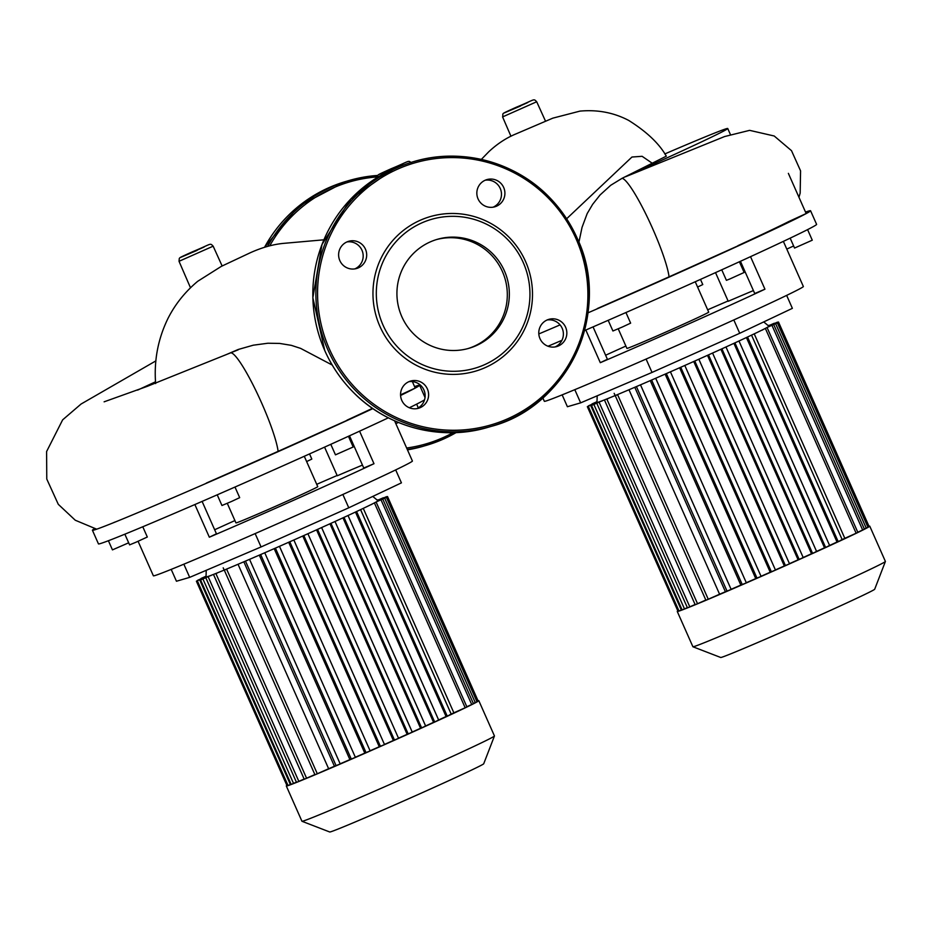 <?xml version="1.0" encoding="UTF-8"?>
<svg xmlns="http://www.w3.org/2000/svg" width="932" height="932" viewBox="0 0 932 932"><rect width="100%" height="100%" fill="white"/><g stroke="black" fill="none" stroke-linecap="round" stroke-linejoin="round"><path stroke-width="1.4" d="M584.469 330.615A178.944 3.402 -23.9 0 0 677.424 289.736A178.944 3.402 -23.9 0 0 816.607 224.379L810.572 210.749A178.944 3.402 -23.9 0 0 805.528 212.088M587.999 312.837A178.944 3.402 -23.9 0 0 607.617 304.286A178.944 3.402 -23.9 0 0 671.389 276.105A178.944 3.402 -23.9 0 0 731.434 249.019A178.944 3.402 -23.9 0 0 805.772 213.801A178.944 3.402 -23.9 0 0 810.572 210.749M618.231 328.821L626.91 348.393A44.736 0.85 -23.9 0 0 673.918 328.483A44.736 0.85 -23.9 0 0 708.704 312.15L695.249 281.767M542.832 397.917L544.335 401.296A141.664 2.691 -23.9 0 0 606.336 376.318A141.664 2.691 -23.9 0 0 737.69 318.185A141.664 2.691 -23.9 0 0 803.361 286.508L783.369 241.376M750.528 256.673L764.939 289.2A141.664 2.691 -23.9 0 1 600.301 362.688L607.408 359.274L593.055 326.899M790.161 238.149L794.553 248.052L812.273 240.188L807.59 229.621M721.741 269.802L726.412 280.334L730.012 278.901L744.132 272.47L739.391 261.776M608.177 320.305L612.918 330.988L622.471 326.957L630.638 323.136L625.943 312.535M786.794 249.1L793.633 245.978M786.643 295.386L792.375 308.341L739.717 333.283L652.016 372.439L580.648 402.857L567.402 406.725L562.147 394.865M574.799 389.669L580.648 402.857M646.097 359.076L652.016 372.439M733.81 319.956L739.717 333.283M697.59 287.044L702.775 284.563L700.48 279.402M740.439 261.298L754.722 293.522L764.939 289.2M715.52 272.622L728.218 301.269A126.752 2.412 156.1 0 1 753.417 290.574M728.078 300.966A141.664 2.691 -23.9 0 0 707.679 309.808M625.873 346.063A141.664 2.691 -23.9 0 0 605.614 355.232M585.82 330.033L600.301 362.688M737.958 245.652A164.032 3.122 -23.9 0 0 788.658 221.595L806.168 213.545L788.367 173.364M597.272 308.574L624.265 296.667A164.032 3.122 -23.9 0 0 712.421 257.325L738.028 245.827M538.812 333.947A178.944 3.402 -23.9 0 0 560.062 324.895M548.016 346.238A178.944 3.402 -23.9 0 0 561.926 340.308M578.912 242.238L582.046 227.35L587.172 213.591L592.659 204.318L600.08 194.963L610.705 185.293L622.063 178.327L666.31 156.168C659.274 143.656 646.726 131.738 628.681 120.414C613.78 112.597 597.54 109.51 579.949 111.118L552.839 118.143L515.85 133.963C506.251 137.924 497.222 143.854 488.764 151.765L481.331 159.419M798.969 197.269L800.169 193.075L800.565 170.847L791.501 150.669L774.212 136.002L749.631 130.352L724.583 136.55L625.628 176.719M625.57 176.579A136.538 2.598 -23.9 0 0 727.741 128.5A136.538 2.598 -23.9 0 0 664.772 153.955M225.695 354.859L238.196 349.488L253.294 345.19L267.915 343.232L279.67 343.43L291.332 345.353L300.64 348.393L332.235 365.053M238.324 349.756L147.116 386.407L104.116 401.82M137.61 390.1L155.516 381.794M419.913 385.918A79.104 78.3 73.7 0 0 420.926 385.592M278.109 451.344A57.318 8.073 65.9 0 0 256.195 391.242A57.318 8.073 65.9 0 0 230.588 352.89A136.538 2.598 -23.9 0 0 238.196 349.488M94.563 528.677A178.944 3.402 -23.9 0 0 92.419 530.25L98.454 543.892A178.944 3.402 -23.9 0 0 286.474 464.252A178.944 3.402 -23.9 0 0 388.353 417.816M409.358 407.762A178.944 3.402 -23.9 0 0 424.561 399.84M400.574 395.471A178.944 3.402 -23.9 0 0 414.822 388.306A178.944 3.402 -23.9 0 0 419.621 385.265A178.944 3.402 -23.9 0 0 414.577 386.605M113.949 522.456L115.906 521.745A178.944 3.402 -23.9 0 0 216.667 478.792A178.944 3.402 -23.9 0 0 280.439 450.622A178.944 3.402 -23.9 0 0 340.483 423.524A178.944 3.402 -23.9 0 0 372.87 408.6M227.28 503.327L235.959 522.91A44.736 0.85 -23.9 0 0 282.967 503A44.736 0.85 -23.9 0 0 317.754 486.655L304.286 456.272M138.087 541.306L153.384 575.813A141.664 2.691 -23.9 0 0 215.385 550.835A141.664 2.691 -23.9 0 0 346.739 492.702A141.664 2.691 -23.9 0 0 412.41 461.025L394.586 420.798M359.577 431.178L373.988 463.705A141.664 2.691 -23.9 0 1 209.339 537.205L216.445 533.791L202.104 501.404M330.79 444.319L335.462 454.839L353.181 446.987L348.44 436.281M217.226 494.822L221.956 505.505L231.52 501.474L239.687 497.653L234.981 487.052M124.853 534.187L129.595 544.87L135.722 542.342L147.314 537.018L142.771 526.766M108.403 540.723L112.457 549.88L128.674 542.808M395.681 469.903L401.424 482.858L348.766 507.8L261.065 546.944L189.685 577.362L176.451 581.242L171.197 569.382M183.849 564.186L189.685 577.362M255.147 533.582L261.065 546.944M342.86 494.461L348.766 507.8M395.844 423.617L398.442 422.452M306.64 461.561L311.824 459.08L309.529 453.919M349.488 435.803L363.76 468.027L373.988 463.705M324.569 447.139L337.267 475.774A126.752 2.412 156.1 0 1 362.455 465.091M337.128 475.483A141.664 2.691 -23.9 0 0 316.717 484.325M234.922 520.569A141.664 2.691 -23.9 0 0 214.663 529.749M194.87 504.538L209.339 537.205M400.55 394.865L415.218 388.062L412.352 381.572M206.31 483.091L233.315 471.184A164.032 3.122 -23.9 0 0 321.458 431.842L347.077 420.344M347.007 420.169A164.032 3.122 -23.9 0 0 372.474 408.321M92.419 530.25A178.944 3.402 -23.9 0 0 115.906 521.745M468.039 348.556A56.736 56.165 73.7 0 0 504.002 275.534A56.736 56.165 73.7 0 0 436.199 239.652M476.124 345.679A56.736 56.165 73.7 0 0 505.855 274.439A56.736 56.165 73.7 0 0 430.153 241.947A56.736 56.165 73.7 0 0 400.411 313.175A56.736 56.165 73.7 0 0 476.124 345.679M420.111 220.325A80.525 79.709 73.7 0 0 379.93 326.421A80.525 79.709 73.7 0 0 485.351 367.534A80.525 79.709 73.7 0 0 525.532 261.426A80.525 79.709 73.7 0 0 420.111 220.325M421.73 222.923A77.542 76.75 73.7 0 0 383.029 325.105A77.542 76.75 73.7 0 0 484.547 364.692A77.542 76.75 73.7 0 0 523.236 262.521A77.542 76.75 73.7 0 0 421.73 222.923M346.984 241.924A14.166 14.027 -106.3 0 1 354.859 268.882M365.461 249.182A14.166 14.027 73.7 0 0 348.673 241.295A14.166 14.027 73.7 0 0 339.842 260.611A14.166 14.027 73.7 0 0 356.63 268.498A14.166 14.027 73.7 0 0 365.461 249.182M408.915 381.677A14.166 14.027 -106.3 0 1 416.86 408.612A14.166 14.027 -106.3 0 1 416.79 408.647M408.845 381.701A14.166 14.027 73.7 0 0 401.424 399.49A14.166 14.027 73.7 0 0 420.32 407.61A14.166 14.027 73.7 0 0 427.741 389.821A14.166 14.027 73.7 0 0 408.845 381.701M547.131 319.979A14.166 14.027 -106.3 0 1 555.018 346.949M540.001 338.677A14.166 14.027 73.7 0 0 556.777 346.553A14.166 14.027 73.7 0 0 565.619 327.237A14.166 14.027 73.7 0 0 548.832 319.361A14.166 14.027 73.7 0 0 540.001 338.677M485.199 180.214A14.166 14.027 -106.3 0 1 493.156 207.16A14.166 14.027 -106.3 0 1 493.086 207.184M496.616 206.147A14.166 14.027 73.7 0 0 504.037 188.357A14.166 14.027 73.7 0 0 485.141 180.249A14.166 14.027 73.7 0 0 477.708 198.038A14.166 14.027 73.7 0 0 496.616 206.147M478.034 700.759A105.281 2.004 156.1 0 1 478.815 700.678A105.281 2.004 156.1 0 1 390.17 742.14A105.281 2.004 156.1 0 1 287.382 785.816A105.281 2.004 156.1 0 1 286.31 785.979A105.281 2.004 156.1 0 1 286.905 785.455M478.815 700.678L494.449 735.954A105.281 2.004 156.1 0 1 494.449 735.989A105.281 2.004 156.1 0 1 404.896 777.824A105.281 2.004 156.1 0 1 303.017 821.092A105.281 2.004 156.1 0 1 301.98 821.278A105.281 2.004 156.1 0 1 301.945 821.255L286.31 785.979M301.98 821.278L329.753 831.996A84.218 1.596 -23.9 0 0 330.58 831.833A84.218 1.596 -23.9 0 0 412.084 797.221A84.218 1.596 -23.9 0 0 483.72 763.762L494.449 735.989M207.3 576.92L207.219 576.733A94.097 1.794 156.1 0 1 206.892 576.838A94.097 1.794 156.1 0 1 206.613 576.908A94.097 1.794 -23.9 0 1 205.937 576.99A94.097 1.794 156.1 0 1 205.925 576.966L196.384 581.195L205.937 576.896M291.087 784.208L290.388 784.523L199.786 580.053L207.219 576.733A94.097 1.794 -23.9 0 0 209.514 575.941L200.578 579.972L210.795 575.463A94.097 1.794 156.1 0 1 209.514 575.941M210.877 575.65L210.795 575.463A94.097 1.794 -23.9 0 0 214.768 573.914L216.783 573.11A94.097 1.794 156.1 0 1 214.768 573.914M216.865 573.308L216.783 573.11A94.097 1.794 -23.9 0 0 222.678 570.71L225.556 569.51A94.097 1.794 156.1 0 1 222.678 570.71M225.649 569.708L225.556 569.51A94.097 1.794 -23.9 0 0 233.932 566.015L238.033 564.268A94.097 1.794 156.1 0 1 233.932 566.015M238.033 564.268A94.097 1.794 -23.9 0 0 243.835 561.798L334.437 766.267A94.097 1.794 156.1 0 1 328.635 768.737L238.033 564.268M248.401 559.841A94.097 1.794 156.1 0 1 243.835 561.798L248.401 559.841A94.097 1.794 -23.9 0 0 259.294 555.146L349.896 759.603A94.097 1.794 156.1 0 1 340.157 763.809M263.674 553.235A94.097 1.794 156.1 0 1 259.294 555.146L263.674 553.235A94.097 1.794 -23.9 0 0 274.183 548.645L364.796 753.114A94.097 1.794 156.1 0 1 355.348 757.238M278.447 546.781A94.097 1.794 156.1 0 1 274.183 548.645L278.447 546.781A94.097 1.794 -23.9 0 0 288.664 542.273L379.266 746.742A94.097 1.794 156.1 0 1 370.086 750.784M292.811 540.443A94.097 1.794 156.1 0 1 288.664 542.273L292.811 540.443A94.097 1.794 -23.9 0 0 302.772 536.017L393.374 740.474A94.097 1.794 156.1 0 1 384.462 744.447M306.814 534.211A94.097 1.794 156.1 0 1 302.772 536.017L306.814 534.211A94.097 1.794 -23.9 0 0 316.542 529.842L407.144 734.311A94.097 1.794 156.1 0 1 398.5 738.191M320.48 528.071A94.097 1.794 156.1 0 1 316.542 529.842L320.48 528.071A94.097 1.794 -23.9 0 0 329.951 523.784L420.553 728.253A94.097 1.794 156.1 0 1 411.094 732.54M333.784 522.048A94.097 1.794 156.1 0 1 329.951 523.784L333.784 522.048A94.097 1.794 -23.9 0 0 342.964 517.842L433.566 722.312A94.097 1.794 156.1 0 1 424.386 726.506M346.657 516.142A94.097 1.794 156.1 0 1 342.964 517.842L346.657 516.142A94.097 1.794 -23.9 0 0 355.465 512.052L446.078 716.51A94.097 1.794 156.1 0 1 437.271 720.599M358.983 510.398A94.097 1.794 156.1 0 1 355.465 512.052L358.983 510.398A94.097 1.794 -23.9 0 0 363.27 508.371L453.872 712.829A94.097 1.794 156.1 0 1 449.585 714.867M366.148 506.985A94.097 1.794 156.1 0 1 363.27 508.371L366.148 506.985A94.097 1.794 -23.9 0 0 371.542 504.352L371.623 504.538M373.208 503.513A94.097 1.794 156.1 0 1 371.542 504.352L373.208 503.513A94.097 1.794 -23.9 0 0 376.132 501.975L376.213 502.173M376.924 501.533A94.097 1.794 156.1 0 1 376.132 501.975L386.407 497.35L376.924 501.533A94.097 1.794 -23.9 0 0 377.926 500.857L378.008 501.043M377.984 500.74A94.097 1.794 156.1 0 1 377.926 500.857L387.526 496.535L377.984 500.74A94.097 1.794 -23.9 0 0 377.973 500.729L372.765 496.43M206.019 577.176L206.24 570.314M377.553 500.379L383.343 497.758L377.483 500.321M386.582 496.907L377.728 500.531M386.489 496.674L377.81 500.589M386.407 497.35L477.009 701.819L473.351 703.485M382.854 499.261L473.456 703.73L466.827 706.724M376.318 502.499L466.932 706.969L453.872 712.829M360.719 509.897L451.321 714.355L446.078 716.51M348.125 515.711L438.739 720.18L433.566 722.312M335.089 521.664L425.703 726.133L420.553 728.253M321.691 527.722L412.293 732.179L407.144 734.311M398.57 738.342L307.968 533.873L398.57 738.342L393.374 740.474M293.895 540.129L384.52 744.586L379.266 746.742M279.518 546.478L370.144 750.924L364.796 753.114M355.407 757.378L264.805 552.909L355.407 757.378L349.896 759.603M340.215 763.949L249.613 559.491L340.215 763.949L334.437 766.267M328.635 768.737L314.969 774.783L224.367 570.314M199.786 580.053L206.613 576.908M205.937 576.663L197.514 580.368L205.949 576.558M205.96 576.326L201.056 578.457L205.96 576.232M377.297 500.169L378.019 499.808L377.239 500.111M387.526 496.535L478.139 700.992L476.904 701.586M314.865 774.562L304.24 779.245L213.638 574.788M304.147 779.024L296.504 782.379L205.89 577.922M296.399 782.158L291.18 784.429L200.578 579.972M290.388 784.523L288.035 785.513L197.433 581.044M287.93 785.28L286.986 785.653L196.384 581.195M868.985 526.242A105.281 2.004 156.1 0 1 869.766 526.161A105.281 2.004 156.1 0 1 781.121 567.623A105.281 2.004 156.1 0 1 678.345 611.299A105.281 2.004 156.1 0 1 677.261 611.462A105.281 2.004 156.1 0 1 677.855 610.938M869.766 526.161L885.4 561.437A105.281 2.004 156.1 0 1 885.4 561.483A105.281 2.004 156.1 0 1 795.846 603.307A105.281 2.004 156.1 0 1 693.967 646.575A105.281 2.004 156.1 0 1 692.93 646.773A105.281 2.004 156.1 0 1 692.895 646.738L677.261 611.462M692.93 646.773L720.704 657.479A84.218 1.596 -23.9 0 0 721.531 657.328A84.218 1.596 -23.9 0 0 803.034 622.704A84.218 1.596 -23.9 0 0 874.682 589.245L885.4 561.483M598.262 402.414L598.169 402.216A94.097 1.794 156.1 0 1 597.843 402.321A94.097 1.794 156.1 0 1 597.563 402.403A94.097 1.794 -23.9 0 1 596.888 402.473A94.097 1.794 156.1 0 1 596.876 402.449L587.335 406.678L596.888 402.379M682.038 609.691L681.339 610.006L590.737 405.537L598.169 402.216A94.097 1.794 -23.9 0 0 600.464 401.424L591.529 405.455L601.746 400.946A94.097 1.794 156.1 0 1 600.464 401.424M601.827 401.144L601.746 400.946A94.097 1.794 -23.9 0 0 605.718 399.397L607.734 398.605A94.097 1.794 156.1 0 1 605.718 399.397M607.815 398.791L607.734 398.605A94.097 1.794 -23.9 0 0 613.629 396.193L616.518 395.005A94.097 1.794 156.1 0 1 613.629 396.193M616.6 395.191L616.518 395.005A94.097 1.794 -23.9 0 0 624.883 391.498L628.984 389.762A94.097 1.794 156.1 0 1 624.883 391.498M628.984 389.762A94.097 1.794 -23.9 0 0 634.785 387.281L725.399 591.75A94.097 1.794 156.1 0 1 719.586 594.22L628.984 389.762M639.364 385.324A94.097 1.794 156.1 0 1 634.785 387.281L639.364 385.324A94.097 1.794 -23.9 0 0 650.245 380.629L740.847 585.086A94.097 1.794 156.1 0 1 731.107 589.304M654.625 378.718A94.097 1.794 156.1 0 1 650.245 380.629L654.625 378.718A94.097 1.794 -23.9 0 0 665.133 374.128L755.747 578.597A94.097 1.794 156.1 0 1 746.299 582.721M669.397 372.264A94.097 1.794 156.1 0 1 665.133 374.128L669.397 372.264A94.097 1.794 -23.9 0 0 679.614 367.767L770.216 572.225A94.097 1.794 156.1 0 1 761.036 576.279M683.762 365.927A94.097 1.794 156.1 0 1 679.614 367.767L683.762 365.927A94.097 1.794 -23.9 0 0 693.723 361.5L784.336 565.957A94.097 1.794 156.1 0 1 775.412 569.93M697.765 359.694A94.097 1.794 156.1 0 1 693.723 361.5L697.765 359.694A94.097 1.794 -23.9 0 0 707.493 355.337L798.095 559.794A94.097 1.794 156.1 0 1 789.451 563.674M711.431 353.554A94.097 1.794 156.1 0 1 707.493 355.337L711.431 353.554A94.097 1.794 -23.9 0 0 720.902 349.279L811.504 553.736A94.097 1.794 156.1 0 1 802.044 558.023M724.735 347.531A94.097 1.794 156.1 0 1 720.902 349.279L724.735 347.531A94.097 1.794 -23.9 0 0 733.915 343.337L824.517 547.795A94.097 1.794 156.1 0 1 815.337 551.989M737.62 341.625A94.097 1.794 156.1 0 1 733.915 343.337L737.62 341.625A94.097 1.794 -23.9 0 0 746.416 337.535L837.029 542.005A94.097 1.794 156.1 0 1 828.222 546.094M749.934 335.881A94.097 1.794 156.1 0 1 746.416 337.535L749.934 335.881A94.097 1.794 -23.9 0 0 754.221 333.854L844.823 538.323A94.097 1.794 156.1 0 1 840.548 540.35M757.099 332.479A94.097 1.794 156.1 0 1 754.221 333.854L757.099 332.479A94.097 1.794 -23.9 0 0 762.493 329.835L762.586 330.033M764.158 329.008A94.097 1.794 156.1 0 1 762.493 329.835L764.158 329.008A94.097 1.794 -23.9 0 0 767.083 327.47L767.164 327.656M767.875 327.027A94.097 1.794 156.1 0 1 767.083 327.47L777.358 322.845L767.875 327.027A94.097 1.794 -23.9 0 0 768.877 326.34L768.958 326.538M768.935 326.223A94.097 1.794 156.1 0 1 768.877 326.34L778.488 322.018L768.935 326.223A94.097 1.794 -23.9 0 0 768.923 326.212L763.716 321.913M596.969 402.659L597.191 395.797M768.504 325.862L774.294 323.241L768.434 325.804M777.544 322.39L768.679 326.014M777.439 322.157L768.76 326.072M777.358 322.845L867.96 527.302L864.313 528.98M773.805 324.744L864.418 529.213L857.778 532.219M767.281 327.982L857.883 532.452L844.823 538.323M842.272 539.849L751.646 335.38L842.272 539.849L837.029 542.005M829.69 545.663L739.064 341.205L829.69 545.663L824.517 547.795M816.653 551.616L726.051 347.147L816.653 551.616L811.504 553.736M803.256 557.674L712.642 353.205L803.256 557.674L798.095 559.794M698.895 359.379L789.521 563.825L784.336 565.957M775.471 570.069L684.869 365.612L775.471 570.069L770.216 572.225M670.481 371.961L761.094 576.407L755.747 578.597M655.732 378.415L746.357 582.861L740.847 585.086M640.54 384.986L731.166 589.443L725.399 591.75M719.586 594.22L705.92 600.266L615.318 395.809M590.737 405.537L597.563 402.403M596.899 402.146L588.465 405.851L596.899 402.053M596.911 401.82L592.018 403.952L596.911 401.715M768.248 325.652L768.97 325.291L768.189 325.606M778.488 322.018L869.09 526.475L867.855 527.069M705.827 600.045L695.202 604.74L604.588 400.271M695.097 604.507L687.455 607.862L596.853 403.405M687.35 607.641L682.131 609.924L591.529 405.455M681.339 610.006L678.985 610.996L588.383 406.538M678.892 610.763L677.948 611.147L587.335 406.678M536.704 101.751L502.767 116.838L502.826 114.03C503.967 113.052 500.682 114.24 516.293 107.238C535.69 99.281 533.255 98.303 536.704 101.751L545.558 121.253M520.58 105.98L504.259 112.935L520.58 105.98M527.873 102.392L517.015 107.017L527.873 102.392M395.436 167.48L379.114 174.435L395.436 167.48M402.729 163.904L391.871 168.529L402.729 163.904M222.142 265.993L213.16 246.176L179.026 261.298L190.489 287.778M197.036 250.405L180.715 257.36L197.036 250.405M204.329 246.817L193.472 251.442L204.329 246.817M652.598 163.473L642.113 156.308L631.954 157.03L566.633 218.764M622.063 178.327A57.318 8.073 65.9 0 1 647.891 218.274A57.318 8.073 65.9 0 1 669.059 276.839M393.595 168.797A137.936 136.538 73.7 0 0 324.767 350.537A137.936 136.538 73.7 0 0 488.17 427.275L491.222 426.378A137.936 136.538 73.7 0 0 508.394 420.076A137.936 136.538 73.7 0 0 577.234 238.324C570.419 222.993 561.157 209.339 549.461 197.363C515.105 161.62 460.909 147.326 413.82 161.585A137.936 136.538 73.7 0 0 396.648 167.9A137.936 136.538 73.7 0 0 327.819 349.651A137.936 136.538 73.7 0 0 491.222 426.378C568.497 406.399 612.138 310.973 577.246 238.324M577.223 238.324A137.936 136.538 73.7 0 0 413.82 161.585L410.767 162.483M397.463 169.205A136.445 135.058 73.7 0 0 329.38 348.987A136.445 135.058 73.7 0 0 507.998 418.654A136.445 135.058 73.7 0 0 576.081 238.86A136.445 135.058 73.7 0 0 397.463 169.205M406.643 448.012A136.445 135.058 73.7 0 0 453.034 432.681M407.296 449.457A137.936 136.538 73.7 0 0 426.308 445.356A137.936 136.538 73.7 0 0 443.481 439.054A137.936 136.538 73.7 0 0 456.144 432.576L423.256 446.253A137.936 136.538 73.7 0 1 407.47 449.853L423.256 446.253M264.537 247.283L298.659 206.182L345.854 181.46L377.751 175.437A137.936 136.538 73.7 0 0 348.906 180.563A137.936 136.538 73.7 0 0 331.734 186.878A137.936 136.538 73.7 0 0 267.589 246.398M345.854 181.46A137.936 136.538 73.7 0 0 328.681 187.763A137.936 136.538 73.7 0 0 264.548 247.283M377.192 176.929A136.445 135.058 73.7 0 0 332.538 188.182A136.445 135.058 73.7 0 0 269.767 245.827M475.273 702.635L384.671 498.166M471.72 704.545L381.118 500.076M465.185 707.784L374.582 503.315M451.298 714.366L360.696 509.909M447.255 716.172L356.653 511.703M438.716 720.18L348.114 515.734M434.673 721.985L344.059 517.528M425.679 726.133L335.077 521.675M421.637 727.939L331.023 523.469M412.27 732.191L321.68 527.733M408.228 733.997L317.626 529.527M394.504 740.148L303.89 535.679M380.454 746.392L289.852 541.935M366.078 752.73L275.476 548.272M351.341 759.184L260.739 554.715M336.149 765.766L245.547 561.297M317.323 773.793L226.709 569.324M306.593 778.255L215.991 573.786M298.846 781.389L208.244 576.92M293.533 783.439L202.931 578.97M866.224 528.118L775.622 323.66M862.671 530.028L772.069 325.571M856.147 533.267L765.533 328.81M838.206 541.655L747.604 337.186M825.624 547.468L735.01 343.011M812.587 553.422L721.985 348.964M799.178 559.48L708.576 355.022M785.455 565.631L694.853 361.173M771.405 571.875L680.803 367.418M757.029 578.224L666.427 373.755M742.291 584.667L651.689 380.209M727.1 591.249L636.498 386.792M708.273 599.276L617.66 394.807M697.544 603.738L606.942 399.28M689.808 606.872L599.194 402.414M684.484 608.922L593.882 404.465M509.443 110.663L527.489 102.671M411.56 163.251C408.111 159.803 410.546 160.782 391.149 168.739C375.538 175.752 378.823 174.552 377.681 175.542L377.425 178.373M384.299 172.164L402.344 164.172M213.16 246.176C209.712 242.728 212.135 243.706 192.749 251.663C177.138 258.665 180.424 257.477 179.282 258.455L179.026 261.298M185.899 255.088L203.945 247.096M730.49 134.709L727.741 128.5M155.632 383.565C153.873 360.602 157.997 338.887 167.993 318.418C175.169 304.24 185.072 291.856 197.724 281.289L221.338 266.366L249.951 252.91C261.81 247.516 273.146 244.312 283.945 243.334L323.905 239.804M510.946 136.235L502.569 116.873M96.683 529.178L75.271 520.231L58.285 504.317L46.775 479.048L46.6 451.542L62.642 419.854L81.072 404.034L155.9 360.87M419.621 385.265L425.05 397.51M416.639 404.138L418.293 407.878M488.17 427.275C441.092 441.547 386.897 427.252 352.541 391.498C340.832 379.522 331.571 365.868 324.755 350.548L312.861 297.751L321.994 244.51L350.758 199.029L394.714 168.296M223.202 567.833L224.216 570.116M370.144 750.924L279.542 546.467M384.52 744.586L293.918 540.117M614.153 393.316L615.167 395.599M731.166 589.443L640.564 384.974M761.094 576.407L670.492 371.95M746.357 582.861L655.755 378.392M789.521 563.825L698.918 359.356"/></g></svg>
